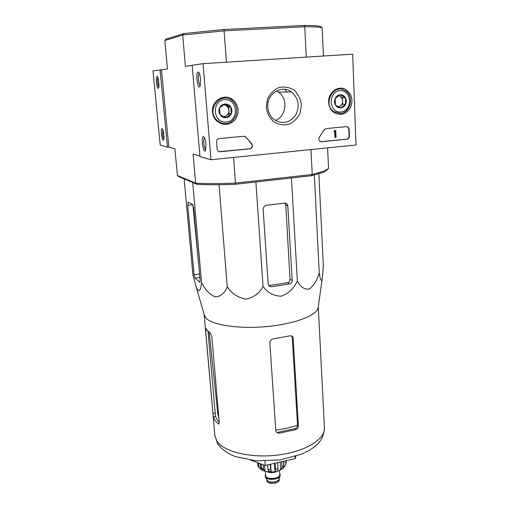 <?xml version="1.0" encoding="UTF-8"?>
<svg xmlns="http://www.w3.org/2000/svg" width="509" height="509" viewBox="0 0 509 509"><rect width="100%" height="100%" fill="white"/><g stroke="black" fill="none" stroke-linecap="round" stroke-linejoin="round"><path stroke-width="0.76" d="M318.259 306.723L318.061 308.098C316.229 315.72 294.157 324.074 266.57 326.574C238.995 329.132 212.597 325.156 206.1 318.201L204.179 314.664M184.15 178.863L192.905 274.949L195.723 285.326C198.682 294.985 200.96 289.825 201.558 282.508C205.051 289.685 209.613 294.488 215.25 296.912C220.696 296.55 224.698 293.209 227.256 286.891C231.945 293.706 238.199 297.79 246.006 299.133C253.628 297.631 259.316 293.388 263.064 286.408C267.588 292.688 273.607 295.952 281.108 296.2C288.393 293.598 293.808 288.565 297.358 281.095C300.412 286.93 304.337 289.596 309.135 289.093C313.741 285.823 317.107 280.402 319.226 272.824C320.18 279.403 321.154 281.579 322.152 279.346C322.77 275.604 323.139 270.584 323.272 264.286L318.869 173.836M193.681 207.869L192.676 204.484L188.285 202.149L187.738 205.318L194.044 274.777L195.004 278.181L199.916 282.228L200.101 280.033L193.681 207.869M198.777 265.125L192.854 204.713L187.738 205.318M286.949 203.874L285.027 203.174L285.803 205.089L289.99 279.193C289.926 281.019 289.106 282.183 287.509 282.686L289.519 283.939C291.243 283.494 292.134 282.355 292.198 280.542L287.789 205.821L286.949 203.874L284.671 203.078L266.659 205.28C264.406 205.795 263.255 207.252 263.185 209.657L268.173 284.251L268.72 285.759L271.278 286.777L289.519 283.939M271.278 286.777L269.376 285.498L287.509 282.686M208.016 331.302L215.186 412.945L215.644 416.61L217.337 420.103L219.233 422.285M292.694 336.608L291.784 335.889L292.23 337.232L297.517 425.136C297.466 426.809 296.69 427.954 295.195 428.578L296.085 429.545C297.587 428.928 298.369 427.776 298.42 426.097L293.146 337.963L292.7 336.614L290.397 335.781L273.365 338.835C271.125 339.312 269.948 340.642 269.846 342.824L275.808 430.945L276.132 431.988L278.907 433.248L296.085 429.545M278.907 433.248L278.06 432.268L295.195 428.578M213.417 417.068L215.116 420.555L218.183 423.844L218.857 423.946L219.226 422.247L211.782 336.411L210.262 332.931L207.182 330.494L205.458 328L212.94 413.397L213.417 417.068L215.644 416.61M250.759 460.231L265.221 465.449L264.909 461.097M265.221 465.449L295.156 458.641L295.023 456.541M295.156 458.641L295.894 456.261M263.064 286.408L255.893 181.974M227.256 286.891L219.055 184.716M201.558 282.508L192.707 182.502M319.226 272.824L314.327 175.051M297.358 281.095L291.447 177.972M303.816 25.45C313.474 25.463 319.111 25.825 320.74 26.538L322.14 27.81C320.549 27.098 314.747 26.742 304.738 26.754L303.816 25.45L223.941 29.484L183.806 33.562L182.674 35.045L185.416 66.329L192.154 65.356M177.399 175.465L195.653 183.176L196.958 184.309L178.748 176.566L177.399 175.465L174.918 148.87L168.842 147.133L161.493 69.784L167.474 68.919L164.827 40.51L165.998 39.117L183.806 33.562M223.941 29.484L224.094 30.871L182.674 35.045L164.827 40.51M306.278 57.103L304.738 26.754L224.094 30.871L226.448 62.181M284.798 89.329L286.847 91.989M327.332 169.86L322.973 172.436L311.483 175.72L312.233 174.504L324.118 171.151L328.547 168.517L327.605 147.877M199.916 156.034L193.102 154.081L195.653 183.176C206.539 183.781 219.824 183.755 235.521 183.094L312.233 174.504L310.967 149.57M322.14 27.81L323.425 56.015M196.958 184.309C207.538 184.901 220.41 184.882 235.565 184.258L233.599 157.44M311.483 175.72L235.565 184.258M161.493 69.803L152.986 70.923L160.227 145.084L167.442 147.165L168.835 147.037M156.448 82.566C157.071 87.338 157.796 89.132 158.623 87.955C159.578 85.69 158.254 76.057 157.046 76.458C156.365 76.884 156.161 78.92 156.448 82.566M161.455 134.242C162.097 139.078 162.848 140.942 163.688 139.822C164.604 137.634 163.198 128.262 162.015 128.675C161.372 129.044 161.188 130.902 161.455 134.242M160.068 69.892L167.442 147.165M162.848 129.814L162.632 134.198C162.899 136.641 163.306 138.263 163.86 139.059M157.885 77.648C157.516 78.488 157.434 80.098 157.637 82.477C157.892 84.85 158.286 86.422 158.808 87.192M352.68 54.158L356.014 144.989L210.961 159.737L203.066 63.663L352.68 54.158M212.501 111.961C211.095 100.559 225.035 92.581 233.217 99.999C239.147 106.196 239.72 112.877 234.954 120.035C228.751 125.838 222.446 125.92 216.026 120.277C213.965 117.935 212.794 115.161 212.501 111.961M328.649 102.334C327.866 92.581 338.358 84.85 345.878 89.565C351.993 94.133 353.481 100.222 350.351 107.844C345.802 114.525 340.247 116.014 333.681 112.311C330.615 109.906 328.935 106.585 328.649 102.334M266.283 107.507L267.518 98.962C270.094 93.669 273.906 89.851 278.951 87.523C284.321 86.422 289.366 87.287 294.087 90.125C298.128 93.987 300.584 98.81 301.455 104.593L300.183 112.985C297.644 118.177 293.909 121.937 288.966 124.285C283.685 125.456 278.665 124.673 273.906 121.944C269.783 118.158 267.244 113.348 266.283 107.507M346.521 126.652L348.035 127.059L349.149 129.21L349.416 136.183C349.327 137.888 348.531 138.893 347.017 139.212L321.516 141.737L319.817 141.235C318.64 140.058 318.507 138.709 319.41 137.188L323.839 130.062L325.932 128.58L346.521 126.652M243.76 136.272L245.841 137.023L251.681 143.773C253.126 146.172 252.566 147.845 250.014 148.806L220.168 151.765L217.871 150.842L217.146 149.112L216.56 141.782C216.586 139.988 217.438 138.919 219.124 138.582L243.76 136.272M203.066 63.663L192.148 65.247L199.961 156.562L210.961 159.737M205.973 144.244C205.451 139.587 204.593 137.048 203.39 136.641C200.501 136.927 203.664 155.837 205.642 150.06L205.973 144.244M200.559 79.328C200.069 74.804 199.254 72.354 198.116 71.985C195.132 72.24 198.046 91.989 200.171 85.906L200.559 79.328M231.398 98.746L231.22 100.05M222.611 97.423L225.512 98.148M228.872 100.114L229.26 100.445M337.143 88.795L338.67 89.272M267.779 107.278C266.411 94.025 281.751 84.208 291.53 91.938C298.828 98.587 300.132 106.457 295.43 115.543C289.048 123.331 281.776 124.546 273.619 119.201C270.133 116.154 268.186 112.184 267.779 107.278M276.514 90.92L278.436 92.072C288.425 98.561 286.376 116.567 275.324 120.442M199.267 73.251L199.07 73.423C197.6 74.906 198.637 85.188 200.292 85.506M204.542 137.831L204.363 137.99C202.945 139.415 204.141 149.334 205.763 149.621M232.619 99.535L232.556 100.018M245.427 136.692L245.777 137.016M346.75 126.639L347.685 127.027L348.792 129.178L349.059 136.145C348.977 137.844 348.175 138.855 346.661 139.173L320.797 141.699M334.992 130.552L335.755 130.482L336.055 137.494L335.297 137.564L335.043 131.646L334.279 131.748L334.26 131.328L335.005 130.832L334.648 130.52L335.755 130.482M334.279 131.748L333.917 131.29L334.648 130.52M333.917 131.29L334.26 131.328M335.297 137.564L334.954 137.525L334.699 131.71M219.15 151.669L249.741 148.755C252.299 147.795 252.852 146.115 251.408 143.723L246.146 137.379M244.275 136.278L245.879 137.335M335.157 98.479L340.146 94.757L345.376 97.645L345.636 104.224L340.686 107.94L335.437 105.083L335.157 98.479C336.258 96.265 337.919 95.024 340.146 94.757C342.372 94.668 344.122 95.635 345.376 97.645C346.502 99.758 346.591 101.953 345.636 104.224C344.548 106.426 342.894 107.66 340.686 107.94C338.46 108.042 336.71 107.094 335.437 105.083C334.298 102.977 334.203 100.776 335.157 98.479M340.852 112.025C328.725 113.246 327.732 91.499 339.974 90.627C352.126 89.616 352.909 111.108 340.852 112.025M340.324 113.412L333.91 111.7C322.178 104.383 333.713 82.827 345.204 90.634C354.468 95.724 350.695 113.062 340.324 113.412M335.946 89.298L337.391 89.546M338.58 95.724L339.84 96.195C341.507 97.2 342.417 98.765 342.57 100.89L342.436 97.626L338.765 95.603M342.57 100.89C342.589 103.028 341.813 104.727 340.247 105.987L342.703 104.148L342.57 100.89M338.803 107.068L340.247 105.987L338.39 106.858M342.703 104.148L345.636 104.224M342.436 97.626L345.376 97.645M219.532 107.902L224.895 103.995L230.755 106.992L231.271 113.863L225.945 117.764L220.073 114.805L219.532 107.902C220.664 105.586 222.452 104.281 224.895 103.995C227.345 103.887 229.304 104.886 230.755 106.992C232.072 109.187 232.244 111.477 231.271 113.863C230.151 116.16 228.376 117.464 225.945 117.764C223.502 117.884 221.549 116.898 220.073 114.805C218.743 112.604 218.565 110.307 219.532 107.902M226.276 122.033C212.966 123.369 211.108 100.642 224.564 99.675C237.913 98.568 239.516 121.021 226.276 122.033M225.977 123.464C222.42 123.706 219.328 122.529 216.694 119.946C205.547 109.454 221.708 90.437 232.632 101.145C240.751 107.825 236.163 123.057 225.977 123.464M220.486 98.116L223.266 98.256M223.585 104.822L225.761 105.401C227.625 106.445 228.681 108.073 228.923 110.294L228.662 106.884L224.043 104.523M228.923 110.294C229.012 112.527 228.223 114.302 226.537 115.632L229.177 113.698L228.923 110.294M224.52 117.115L226.537 115.632L223.591 116.669M229.177 113.698L231.271 113.863M228.662 106.884L230.755 106.992M266.843 479.726L267.091 480.222C268.676 483.009 277.761 482.373 278.945 479.389L279.117 478.88M265.533 474.483L265.183 475.775L265.59 477.2C267.511 480.566 278.582 479.796 280.007 476.195L280.211 474.725L279.683 473.497M265.183 475.775C265.138 480.585 280.936 479.478 280.211 474.725M267.079 471.811C270.743 472.918 274.313 472.67 277.787 471.067M285.6 465.092L286.223 462.369L285.6 465.086L284.022 466.988L283.647 461.262M283.468 461.3L283.774 465.932L283.214 468.153L282.482 468.738M283.411 467.854L284.022 466.988M281.706 461.701L282.056 467.033L281.267 469.514L280.72 469.877L280.192 462.045M277.621 462.63L278.029 468.624L277.558 471.137L280.72 469.877M275.07 463.209L275.484 469.209L275.019 471.722L274.44 463.355M270.171 464.323L271.087 472.047L275.019 471.722M267.543 464.921L268.491 471.938M263.128 464.692L263.42 468.783L264.553 471.162L268.491 471.989M261.085 463.954L261.384 468.038L262.3 470.252L262.956 470.57M258.4 462.986L259.24 467.924L262.364 470.303M257.605 462.7L257.999 466.028L259.227 467.936M285.606 460.81L285.791 463.667M286.115 460.696L286.223 462.369M271.151 472.085L270.597 464.227M264.998 471.359L264.553 465.207M260.805 469.171L260.404 463.712M199.56 273.969L194.044 274.777M199.872 277.462L195.004 278.181M199.942 282.183L199.611 282.234M285.803 205.089L287.789 205.821M289.99 279.193L292.198 280.542M216.923 441.087L214.881 435.532L217.591 443.613C221.466 449.212 227.466 453.557 235.591 456.649L256.281 460.81L280.058 459.926L301.799 454.073L308.944 450.535C313.073 448.092 316.483 445.324 319.162 442.219C320.517 440.813 324.163 435.462 324.443 427.872C325.359 439.127 305.438 451.604 278.207 454.995C251.007 458.494 223.699 451.833 216.923 441.087M219.074 423.66L218.183 423.844M215.186 412.945L212.94 413.397M206.87 330.15L205.585 330.366M292.23 337.232L293.146 337.963M275.751 430.099C283.736 429.112 290.989 427.465 297.517 425.149L298.42 426.097M218.762 416.877L217.769 413.543M348.792 129.178L349.149 129.21M349.059 136.145L349.416 136.183M346.661 139.173L347.017 139.212M321.185 141.693L321.516 141.737M334.661 130.8L335.005 130.832M334.298 131.258L334.642 131.29M270.833 471.531L268.447 471.359M263.554 469.603L262.841 468.948M279.218 479.701L278.143 481.838L275.827 483.047L270.686 483.404C268.351 482.939 267.079 481.991 266.862 480.566C266.831 484.568 279.81 483.665 279.218 479.701L279.155 478.765M265.564 474.852C263.032 480.763 283.036 479.37 279.708 473.873M265.316 471.442L265.609 475.54C265.571 480.063 280.434 479.026 279.753 474.553L279.479 470.456M267.6 471.989C270.915 472.995 274.147 472.772 277.29 471.315M283.774 465.932L282.056 467.033M278.029 468.624L275.484 469.209M270.546 469.673L267.88 469.578M263.42 468.783L261.384 468.038M258.642 466.219L257.777 465.035M318.061 308.098L322.152 279.346M204.573 316.032L195.723 285.339M188.349 202.181L187.993 202.219M204.166 314.632L214.881 435.532M318.259 306.692L324.443 427.872M218.876 418.163L217.788 413.728L209.148 332.192M322.973 172.436L324.118 171.151M162.524 129.108L162.015 128.675M157.567 76.916L157.046 76.458M291.53 91.938L278.436 92.072M199.083 72.876L198.116 71.985M204.351 137.468L203.39 136.641M347.685 127.027L348.035 127.059M333.91 111.7L332.873 111.649M216.694 119.946L215.638 119.831M266.862 480.566L266.792 479.624M278.945 479.389L280.007 476.195M267.091 480.222L265.59 477.2M283.214 468.159L281.267 469.514M277.679 471.041L275.108 471.658M271.087 472.047L268.415 471.932M264.553 471.162L262.3 470.259"/></g></svg>
